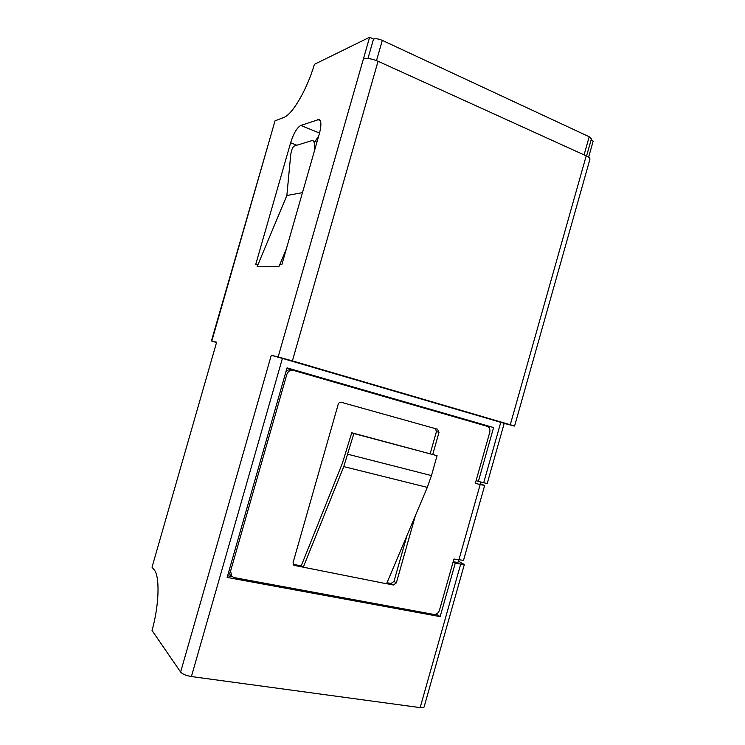 <?xml version="1.0" encoding="UTF-8"?>
<svg xmlns="http://www.w3.org/2000/svg" width="745" height="745" viewBox="0 0 745 745"><rect width="100%" height="100%" fill="white"/><g stroke="black" fill="none" stroke-linecap="round" stroke-linejoin="round"><path stroke-width="1.12" d="M487.23 483.468L483.691 482.76L500.77 422.322L504.207 423.383L487.23 483.468M489.344 428.198L489.819 426.512L493.59 427.537L287.048 367.862L227.123 577.431L440.146 616.618L455.242 563.201L464.321 564.561L458.352 561.041M476.12 480.553L478.374 481.391L493.59 427.537M504.197 423.421L514.572 426.075L510.278 424.734L586.213 155.863C588.876 157.111 590.105 158.229 589.928 159.234L514.572 426.075M480.693 481.987L479.957 484.585M458.631 560.035L457.905 562.624L453.202 561.628M378.05 61.258L292.394 360.897L278.146 356.939L363.402 58.948C366.903 57.914 371.783 58.687 378.05 61.258L586.213 155.863M292.394 360.897L510.278 424.734M152.027 567.215L216.627 342.178L152.027 567.215L154.001 569.59C159.951 575.801 159.318 604.716 152.036 630.484L180.616 672.046L271.273 355.291L278.146 356.939M216.627 342.178L211.412 340.949L216.208 342.439M211.412 340.949L269.867 138.793L211.804 341.024M586.557 156.022L591.4 138.868L589.202 136.754L382.297 40.379C378.572 38.815 375.638 38.377 373.515 39.066L369.613 37.25L314.409 64.331C307.042 89.623 292.236 114.749 283.78 117.449L275.017 120.867L269.867 138.793M588.615 157.214L593.178 141.084L591.055 140.097M478.374 481.391L483.691 482.76M500.77 422.322L282.411 358.392L191.409 676.544L420.152 707.62L460.634 564.347M191.409 676.544C186.11 675.631 182.516 674.132 180.616 672.046M464.321 564.561L424.091 706.958C423.803 707.685 422.49 707.908 420.152 707.62M363.402 58.948L369.613 37.25M257.109 266.691L257.733 264.531L255.693 264.549L290.625 142.761C293.604 133.402 296.994 127.628 300.784 125.43L319.121 119.442C321.374 120.932 321.467 125.654 319.382 133.597L281.917 264.391L279.589 264.401L278.937 266.691L257.109 266.691L257.733 264.531M227.607 575.745L232.021 576.556M435.881 614.234L436.7 614.383L436.887 613.75M489.819 426.512L287.03 367.928M318.683 136.028L315.042 141.41M315.573 141.625L316.225 139.352M271.273 355.291L282.411 358.392M316.923 142.174L312.183 140.535L294.322 146.029C292.543 147.1 291.332 150.145 290.68 155.156L286.862 195.525L257.975 264.615M312.909 140.563C314.306 141.55 314.837 144.13 314.511 148.32L314.185 151.738M279.887 264.401L286.369 248.849M302.47 192.638L286.862 195.525M367.956 58.52L373.515 39.066M453.081 562.037L455.242 563.201M436.7 614.383L440.146 616.618M303.215 567.373L301.222 565.883L342.421 463.148L351.752 432.771L437.082 455.698L431.448 475.58L427.313 487.379L386.581 583.763L293.884 565.325L293.083 562.577L338.202 404.302C338.807 402.728 339.86 402.077 341.368 402.319L437.566 429.232L439.001 432.361L432.771 454.338M484.66 485.507L463.511 560.37L453.938 559.029L439.457 610.257C438.349 613.21 436.449 614.597 433.767 614.42L234.237 577.608L231.863 576.416L230.568 571.154L286.834 374.381C288.054 371.215 290.233 369.874 293.362 370.367L486.969 426.242C489.418 427.267 490.34 429.316 489.744 432.37L475.319 483.393L484.66 485.507L480.218 483.673M415.431 515.493L396.331 582.907L393.36 585.002L386.608 583.68M407.012 535.432L393.975 581.398L391.023 583.484L387.028 582.702M301.222 565.883L293.13 564.3M475.403 483.086L477.48 483.626M231.863 576.416L230.168 574.823L228.706 571.909M285.94 371.746C287.44 370.014 289.246 369.38 291.36 369.837L293.26 370.339M435.425 428.636L436.449 431.569L430.191 453.658M351.752 432.771L353.866 433.553L343.762 466.603L303.187 567.457M353.866 433.553L437.082 455.698M315.098 148.553L314.511 148.32M320.21 120.55L317.612 119.47M319.531 133.057L300.784 125.43M296.873 145.238L290.625 142.761M376.514 60.615L382.297 40.379M584.08 154.886L589.202 136.754M458.827 560.082L480.153 484.632M393.36 585.002L391.023 583.484M294.797 565.734L293.241 564.542M286.834 374.381L285.307 373.962M230.568 571.154L229.264 569.944M439.001 432.361L436.449 431.569M396.331 582.907L393.975 581.398M347.971 454.282L431.448 475.58M343.762 466.603L427.313 487.379M293.362 370.367L291.36 369.837"/></g></svg>
